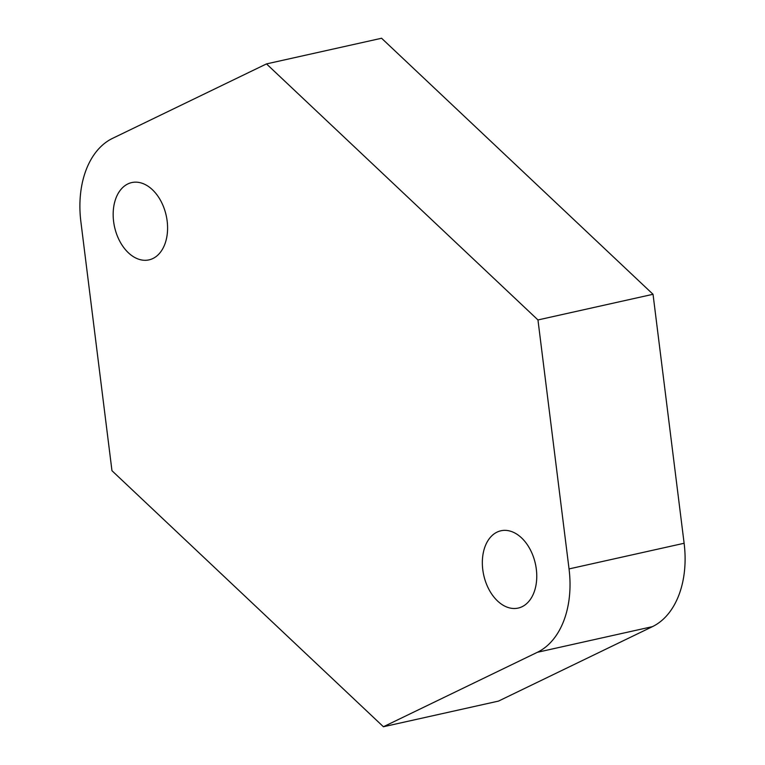 <?xml version="1.0" encoding="UTF-8"?>
<svg xmlns="http://www.w3.org/2000/svg" width="765" height="765" viewBox="0 0 765 765"><rect width="100%" height="100%" fill="white"/><g stroke="black" fill="none" stroke-linecap="round" stroke-linejoin="round"><path stroke-width="1.15" d="M111.967 470.714L80.88 221.735A88.004 58.771 77.4 0 1 112.551 138.36L266.497 63.906L537.958 319.942L569.045 568.921A88.004 58.771 77.4 0 1 537.374 652.296L383.418 726.75L111.967 470.714M128.386 252.785A39.598 26.45 77.4 0 1 113.22 211.886A39.598 26.45 77.4 0 1 131.752 182.577A39.598 26.45 77.4 0 1 152.359 189.663A39.598 26.45 77.4 0 1 167.525 230.571A39.598 26.45 77.4 0 1 148.993 259.88A39.598 26.45 77.4 0 1 128.386 252.785M497.556 600.994A39.598 26.45 77.4 0 1 482.399 560.085A39.598 26.45 77.4 0 1 500.932 530.776A39.598 26.45 77.4 0 1 521.539 537.872A39.598 26.45 77.4 0 1 536.705 578.77A39.598 26.45 77.4 0 1 518.163 608.079A39.598 26.45 77.4 0 1 497.556 600.994M383.418 726.75L498.503 701.094L652.449 626.64A88.004 58.771 77.4 0 0 684.12 543.265L653.033 294.286L537.958 319.942M266.497 63.906L381.582 38.25L653.033 294.286M537.374 652.296L652.449 626.64M569.045 568.921L684.12 543.265"/></g></svg>
